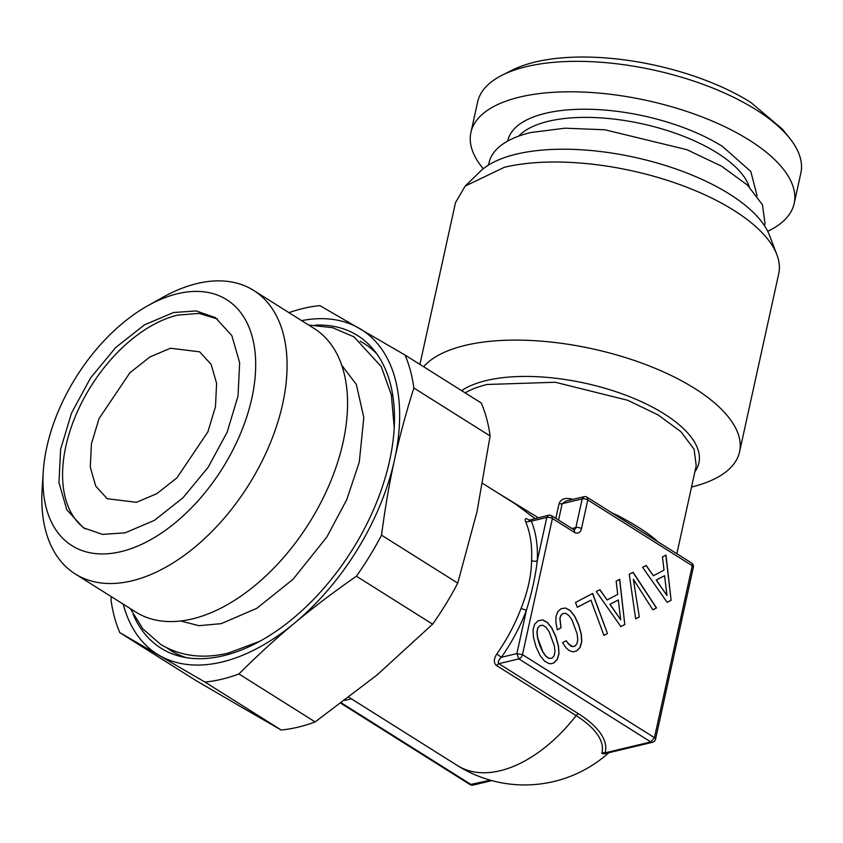 <?xml version="1.0" encoding="UTF-8"?>
<svg xmlns="http://www.w3.org/2000/svg" width="843" height="843" viewBox="0 0 843 843"><rect width="100%" height="100%" fill="white"/><g stroke="black" fill="none" stroke-linecap="round" stroke-linejoin="round"><path stroke-width="1.26" d="M546.001 627.35L549.151 631.765L554.325 645.801L554.957 651.607L554.146 655.749L552.017 658.172L549.109 658.383L545.979 656.233L542.818 651.765L537.676 637.845L537.044 632.039L537.855 627.898L539.973 625.548L542.892 625.253L546.001 627.35M667.171 602.345L671.091 600.29L666.002 555.063L662.461 556.907L663.999 570.163L653.357 575.737L646.202 565.432L642.587 567.318L667.171 602.345M629.247 574.315L635.643 618.857L639.289 616.939L633.378 579.31L652.861 609.837L656.518 607.919L633.082 572.292L629.247 574.315M620.88 626.591L624.8 624.537L619.71 579.299L616.17 581.154L617.708 594.41L607.065 599.984L599.91 589.678L596.296 591.565L620.88 626.591M603.936 635.39L607.476 633.536L592.682 593.461L575.527 602.439L577.318 607.297L590.932 600.163L603.936 635.39M555.874 622.387L557.307 629.763L561.006 627.835L559.973 618.446L560.953 615.39L562.766 613.609L565.653 613.335L568.762 615.432L571.944 619.826L577.128 633.862L577.761 639.658L576.949 643.81L574.821 646.233L572.755 646.623L568.393 643.873L566.222 640.743L562.576 642.651L565.758 647.529L569.288 650.648L572.977 651.818L576.591 651.028L580.132 647.445L581.754 641.776L581.301 634.084L578.667 624.716L574.641 616.064L570.195 610.48L565.569 608.003L560.974 608.751L557.803 611.723L556.053 616.296L555.874 622.387M558.993 653.694L558.498 646.023L555.864 636.655L551.849 628.014L547.392 622.419L542.766 619.953L538.182 620.701L534.652 624.199L533.018 629.953L533.503 637.614L536.106 647.002L540.142 655.58L544.546 661.186L549.215 663.641L551.522 663.673L553.788 662.967L557.371 659.374L558.993 653.694L558.351 646.065L555.716 636.686L551.701 628.046L547.255 622.45L542.618 619.984L538.161 620.711M133.215 614.547A184.649 109.579 -57.8 0 0 181.224 656.613A184.649 109.579 -57.8 0 0 223.258 655.78A184.649 109.579 -57.8 0 0 367.59 522.47A184.649 109.579 -57.8 0 0 374.018 350.203A184.649 109.579 -57.8 0 0 315.324 325.124M377.042 354.197A181.403 107.662 -57.8 0 0 360.14 341.194M167.104 647.993A181.403 107.662 -57.8 0 0 186.134 657.603M123.247 604.168A191.709 113.773 -57.8 0 0 159.264 655.38A191.709 113.773 -57.8 0 0 294.534 623.114A191.709 113.773 -57.8 0 0 394.566 459.604A191.709 113.773 -57.8 0 0 359.339 328.359A191.709 113.773 -57.8 0 0 301.657 320.625M111.381 596.696L110.981 599.689A208.864 123.953 122.2 0 0 119.832 632.65L204.954 682.061A208.864 123.953 122.2 0 0 221.667 679.247A208.864 123.953 122.2 0 0 238.917 673.957C258.011 654.937 276.557 637.993 294.534 623.114C312.395 608.172 333.017 592.534 356.399 576.212A208.864 123.953 122.2 0 0 381.521 535.157C385.219 507.212 389.571 482.027 394.566 459.604C399.445 437.117 405.883 413.249 413.871 388.001A208.864 123.953 122.2 0 0 405.03 355.04L319.908 305.63A208.864 123.953 122.2 0 0 303.195 308.443A208.864 123.953 122.2 0 0 288.959 312.637M405.03 355.04L481.248 402.996A208.864 123.953 122.2 0 1 490.099 435.957L413.871 388.001M119.832 632.65L196.05 680.607L241.751 707.288L281.183 730.017L204.954 682.061M238.917 673.957L315.145 721.924A208.864 123.953 122.2 0 1 297.885 727.203A208.864 123.953 122.2 0 1 281.183 730.017M381.521 535.157L457.738 583.114L477.054 511.511L490.099 435.957M315.145 721.924L377.011 675.011L432.628 624.178L356.399 576.212M457.738 583.114A208.864 123.953 122.2 0 1 432.628 624.178M75.238 573.957L135.734 612.018A167.494 99.4 -57.8 0 0 192.246 618.931A167.494 99.4 -57.8 0 0 329.961 483.092A167.494 99.4 -57.8 0 0 314.133 328.485L253.648 290.424A167.494 99.4 122.2 0 1 269.475 445.041A167.494 99.4 122.2 0 1 131.75 580.869A167.494 99.4 122.2 0 1 75.238 573.957A167.494 99.4 122.2 0 1 42.15 488.919L43.235 471.89A145.302 86.228 122.2 0 1 147.778 305.746A145.302 86.228 122.2 0 1 177.673 293.701A145.302 86.228 122.2 0 1 251.836 398.223A145.302 86.228 122.2 0 1 120.96 551.649A145.302 86.228 122.2 0 1 43.235 471.89M147.778 305.746L162.667 297.389A167.494 99.4 122.2 0 1 197.136 283.511A167.494 99.4 122.2 0 1 253.648 290.424M125.101 532.839L154.29 520.426L182.963 497.802L208.126 467.328L227.146 432.196L238.032 396.073L239.654 362.722L231.846 335.63L215.418 317.632L196.219 310.951L173.542 312.511L144.353 324.924L115.681 347.548L90.517 378.012L71.497 413.154L60.612 449.277L58.978 482.628L66.787 509.72L83.215 527.718L102.424 534.399L125.101 532.839M217.441 318.991L199.043 313.406L177.662 315.103A124.111 73.657 -57.8 0 0 76.407 413.902A124.111 73.657 -57.8 0 0 85.322 528.961M170.381 348.243L149.97 356.926L129.917 372.743L99.031 418.613L91.413 443.871L90.285 467.191L95.744 486.137L107.23 498.719L136.513 502.302L156.924 493.619L176.967 477.802L207.863 431.922L215.471 406.663L216.609 383.344L211.15 364.408L199.654 351.826L170.381 348.243M521.037 608.456L526.401 610.29L516.875 653.588L522.47 654.642L654.453 737.678L692.261 565.716L587.782 499.973L581.48 528.635A8.072 5.553 76.6 0 1 574.399 532.344L552.407 518.498L522.47 654.642A4.036 2.392 122.2 0 1 518.835 658.899L516.875 653.588L501.385 657.287L496.79 653.999C493.65 658.973 493.524 662.788 496.401 665.443L498.835 663.673C497.665 662.113 498.519 659.985 501.385 657.287A130.159 77.25 -57.8 0 0 526.401 610.29C531.775 592.998 535.41 576.475 537.286 560.743A4.036 2.244 2.7 0 1 531.585 560.447C531.364 575.453 527.844 591.449 521.037 608.456A126.123 74.848 122.2 0 1 496.79 653.999M574.399 532.344A4.036 2.392 -57.8 0 0 573.704 529.604L551.712 515.768L552.407 518.498A4.036 1.686 -167.6 0 0 546.812 517.454L548.624 515.263M490.394 780.207L470.046 784.559A4.036 4.036 0 0 0 473.134 785.086L471.406 784.738L341.457 702.978M528.624 519.889A4.036 2.392 122.2 0 1 528.456 519.636C525.368 517.823 524.483 518.645 525.8 522.08L531.311 521.143A130.159 77.25 -57.8 0 1 537.286 560.743L546.812 517.454L531.311 521.143L530.342 520.373M655.538 739.227A4.036 4.036 0 0 1 652.535 742.283L650.817 741.945L605.042 752.862A98.789 41.202 -167.6 0 0 578.572 713.842L498.835 663.673L518.835 658.899L650.817 741.945L654.453 737.678A4.036 1.686 12.4 0 1 655.538 739.227L693.346 567.255A4.036 4.036 0 0 0 691.555 562.976L587.076 497.233A4.036 4.036 0 0 0 583.988 496.727L565.99 501.016L562.176 503.692A4.036 1.686 12.4 0 1 559.057 503.608C560.743 499.362 564.504 497.739 570.332 498.75L570.068 500.047M652.535 742.283L603.925 753.884L605.042 752.862A4.036 3.667 -163.6 0 0 601.786 753.41A95.723 39.927 -167.6 0 0 576.138 715.612L496.401 665.443M691.555 562.976A4.036 2.392 -57.8 0 1 692.261 565.716A4.036 1.686 12.4 0 1 693.346 567.255M587.076 497.244L587.782 499.973A4.036 1.686 -167.6 0 0 582.176 498.919L583.999 496.738M534.936 518.519L515.726 504.209M604.062 753.853L601.786 753.41M538.266 517.728L494.788 491.026M654.294 539.531A4.036 2.94 131.5 0 1 654.389 538.614C645.169 531.122 632.893 523.387 617.54 515.431A126.123 52.603 -167.6 0 0 612.039 512.934M617.413 516.327L617.54 515.431M794.159 203.532L800.85 173.078A165.481 69.021 -167.6 0 0 789.628 138.178L782.43 129.179L750.839 102.435A155.386 64.816 12.4 0 0 512.755 69.895L502.439 75.038A165.481 69.021 -167.6 0 0 477.612 102.014L470.921 132.467A165.481 69.021 12.4 0 1 578.688 91.908A165.481 69.021 12.4 0 1 749.29 140.149A165.481 69.021 12.4 0 1 794.159 203.532A165.481 69.021 12.4 0 1 767.71 231.288M789.628 138.178A165.481 69.021 -167.6 0 0 755.992 109.695A165.481 69.021 -167.6 0 0 502.439 75.038M423.618 366.737A165.481 69.021 12.4 0 1 465.21 345.377A165.481 69.021 12.4 0 1 648.13 365.493A165.481 69.021 12.4 0 1 739.564 451.837A165.481 69.021 12.4 0 1 691.534 487.033M483.281 168.758A165.481 69.021 12.4 0 1 470.921 132.467M419.919 364.408L455.483 202.678L465.188 186.082L504.367 167.283A165.481 69.021 -167.6 0 1 667.087 180.265A165.481 69.021 -167.6 0 1 776.867 254.618A165.481 69.021 -167.6 0 1 778.721 273.743L739.564 451.837M757.098 195.829L750.807 171.498L722.599 146.513A127.641 53.235 12.4 0 0 590.521 109.295A127.641 53.235 12.4 0 0 507.781 141.013M776.867 254.618L769.417 235.165A153.595 64.068 -167.6 0 0 667.519 166.155A153.595 64.068 -167.6 0 0 516.485 154.111A153.595 64.068 -167.6 0 0 480.11 171.561L465.188 186.082M488.55 165.038L489.056 162.741A141.266 58.915 12.4 0 1 530.795 132.53L565.01 128.189L604.905 129.79L686.94 149.696L721.555 166.187L747.52 185.133L762.462 204.807L764.991 223.406L764.485 225.713M639.289 616.939L633.378 579.31M635.633 618.815L639.152 616.971M652.851 609.805L656.381 607.951L632.967 572.365M666.992 595.537L656.36 580.026L664.59 575.716L666.992 595.537L656.212 580.058L664.59 575.716M561.006 627.835L559.826 618.488L560.806 615.422L562.766 613.609M557.307 629.732L560.858 627.866M574.821 646.233L572.618 646.655L570.437 645.864L566.106 640.806M576.443 651.059L579.984 647.477L581.607 641.808L581.154 634.115L578.519 624.747L574.505 616.107L570.047 610.511L565.421 608.045L560.964 608.772M607.476 633.536L592.545 593.525M577.307 607.255L590.932 600.163M603.925 635.359L607.339 633.567M620.711 619.784L610.069 604.273L618.298 599.963L620.711 619.784L609.921 604.305L618.298 599.963M671.091 600.29L665.854 555.126M653.357 575.737L646.075 565.495M667.15 602.313L670.944 600.321M624.8 624.537L619.573 579.373M607.065 599.984L599.784 589.742M620.859 626.56L624.652 624.568M551.491 663.673L553.64 662.998L557.223 659.405L558.846 653.725M552.017 658.172L548.972 658.415L545.832 656.275L542.671 651.797L539.646 645.106L537.528 637.877L536.907 632.071L537.708 627.93L539.973 625.548M351.405 698.847L344.913 700.385M581.48 528.635A4.036 1.686 -167.6 0 0 575.874 527.581A4.036 2.782 76.6 0 1 574.094 529.773L573.704 529.604M558.572 520.089L562.176 503.692L582.176 498.919L575.874 527.581L571.975 528.519M525.8 522.08A126.123 74.848 122.2 0 1 531.585 560.447M578.572 713.842A4.036 2.392 -57.8 0 0 576.138 715.612A126.123 74.848 122.2 0 1 500.004 770.776A126.123 74.848 122.2 0 1 457.454 765.57A126.123 126.123 0 0 0 608.836 752.715M555.811 518.35L559.057 503.608M657.645 541.638A126.123 52.603 -167.6 0 0 654.389 538.614M572.808 499.393A126.123 52.603 -167.6 0 0 570.332 498.75M676.866 553.735L696.234 465.631L694.042 449.171L680.965 431.753L658.172 414.956L627.719 400.277L555.242 382.258L487.128 384.482A126.123 52.603 -167.6 0 0 465.157 392.88M694.895 471.753A128.147 53.446 -167.6 0 0 639.068 400.646A128.147 53.446 -167.6 0 0 488.371 380.067A128.147 53.446 -167.6 0 0 486.443 380.509A128.147 53.446 -167.6 0 0 461.595 390.636M518.719 136.102A121.582 50.717 12.4 0 1 717.14 152.91A121.582 50.717 12.4 0 1 749.237 186.788M551.712 515.768A4.036 4.036 0 0 0 548.624 515.252L528.982 520.205M470.046 784.57L340.962 703.357M491.859 780.618L473.134 785.086M348.981 697.319L457.454 765.57M482.702 483.418L515.958 504.356M394.218 427.622L391.352 394.872L381.247 366.579L353.965 336.852L332.606 327.685L308.686 325.05M341.71 365.209L356.336 384.429L363.807 417.464L359.287 462.09L346.768 499.625L326.821 537.075L292.985 579.352L256.83 608.298L221.235 623.641L198.864 625.696L180.771 620.985M259.77 641.312L228.253 653.083C202.815 659.142 180.233 656.212 160.518 644.305L143.004 629.015L130.286 608.593"/></g></svg>
